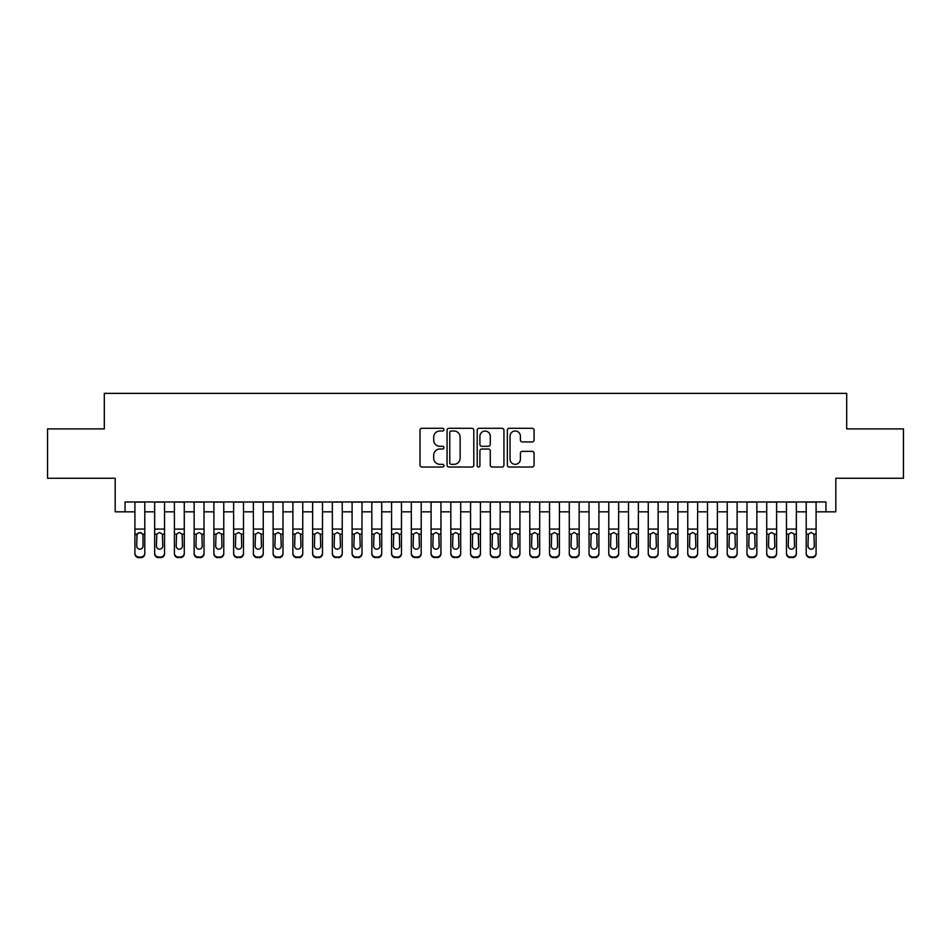 <?xml version="1.0" encoding="UTF-8"?>
<svg xmlns="http://www.w3.org/2000/svg" width="951" height="951" viewBox="0 0 951 951"><rect width="100%" height="100%" fill="white"/><g stroke="black" fill="none" stroke-linecap="round" stroke-linejoin="round"><path stroke-width="1.43" d="M443.915 429.638A1.355 1.355 0 0 0 442.56 428.283L421.959 428.283A1.938 1.938 0 0 0 420.021 430.221L420.021 465.098A1.938 1.938 0 0 0 421.959 467.036L442.56 467.036A1.355 1.355 0 0 0 443.915 465.681A1.355 1.355 0 0 0 442.56 464.326L439.885 464.326A6.205 6.205 0 0 1 433.692 458.12L433.692 455.22A6.205 6.205 0 0 1 439.885 449.015L442.56 449.015A1.355 1.355 0 0 0 443.915 447.659A1.355 1.355 0 0 0 442.56 446.304L439.885 446.304A6.205 6.205 0 0 1 433.692 440.099L433.692 437.198A6.205 6.205 0 0 1 439.885 430.993L442.56 430.993A1.355 1.355 0 0 0 443.915 429.638M532.144 441.942A1.938 1.938 0 0 0 534.082 440.004L534.082 430.221A1.938 1.938 0 0 0 532.144 428.283L509.272 428.283A1.938 1.938 0 0 0 507.335 430.221L507.335 465.098A1.938 1.938 0 0 0 509.272 467.036L532.144 467.036A1.938 1.938 0 0 0 534.082 465.098L534.082 453.282A1.938 1.938 0 0 0 532.144 451.345L522.349 451.345A1.938 1.938 0 0 0 520.411 453.282L520.411 459.143A5.183 5.183 0 0 1 515.228 464.326A5.183 5.183 0 0 1 510.045 459.143L510.045 436.176A5.183 5.183 0 0 1 515.228 430.993A5.183 5.183 0 0 1 520.411 436.176L520.411 440.004A1.938 1.938 0 0 0 522.349 441.942L532.144 441.942M125.045 511.828L125.045 501.962L825.955 501.962L825.955 511.828L835.822 511.828L835.822 478.27L903.45 478.27L903.45 428.901L846.687 428.901L846.687 393.369L104.313 393.369L104.313 428.901L47.55 428.901L47.55 478.27L115.178 478.27L115.178 511.828L134.911 511.828M473.8 430.221A1.938 1.938 0 0 0 471.862 428.283L449.003 428.283A1.938 1.938 0 0 0 447.065 430.221L447.065 465.098A1.938 1.938 0 0 0 449.003 467.036L471.862 467.036A1.938 1.938 0 0 0 473.8 465.098L473.8 430.221M479.138 428.283L501.997 428.283A1.938 1.938 0 0 1 503.935 430.221L503.935 465.098A1.938 1.938 0 0 1 501.997 467.036L492.214 467.036A1.938 1.938 0 0 1 490.276 465.098L490.276 450.952A1.938 1.938 0 0 0 488.339 449.015L481.848 449.015A1.938 1.938 0 0 0 479.91 450.952L479.91 465.681A1.355 1.355 0 0 1 478.555 467.036A1.355 1.355 0 0 1 477.2 465.681L477.2 430.221A1.938 1.938 0 0 1 479.138 428.283M144.79 511.828L154.656 511.828M164.535 511.828L174.402 511.828M184.28 511.828L194.147 511.828M204.025 511.828L213.892 511.828M223.77 511.828L233.637 511.828M243.504 511.828L253.382 511.828M263.249 511.828L273.127 511.828M282.994 511.828L292.872 511.828M302.739 511.828L312.617 511.828M322.484 511.828L332.351 511.828M342.229 511.828L352.096 511.828M361.974 511.828L371.841 511.828M381.72 511.828L391.586 511.828M401.465 511.828L411.331 511.828M421.21 511.828L431.076 511.828M440.943 511.828L450.822 511.828M460.688 511.828L470.567 511.828M480.433 511.828L490.312 511.828M500.178 511.828L510.057 511.828M519.924 511.828L529.79 511.828M539.669 511.828L549.535 511.828M559.414 511.828L569.28 511.828M579.159 511.828L589.026 511.828M598.904 511.828L608.771 511.828M618.649 511.828L628.516 511.828M638.383 511.828L648.261 511.828M658.128 511.828L668.006 511.828M677.873 511.828L687.751 511.828M697.618 511.828L707.496 511.828M717.363 511.828L727.23 511.828M737.108 511.828L746.975 511.828M756.853 511.828L766.72 511.828M776.598 511.828L786.465 511.828M796.344 511.828L806.21 511.828M816.089 511.828L825.955 511.828M451.131 430.993A1.355 1.355 0 0 0 449.775 432.348L449.775 462.971A1.355 1.355 0 0 0 451.131 464.326L453.936 464.326A6.205 6.205 0 0 0 460.141 458.12L460.141 437.198A6.205 6.205 0 0 0 453.936 430.993L451.131 430.993M490.276 436.271A5.183 5.183 0 0 0 485.093 431.088A5.183 5.183 0 0 0 479.91 436.271L479.91 444.367A1.938 1.938 0 0 0 481.848 446.304L488.339 446.304A1.938 1.938 0 0 0 490.276 444.367L490.276 436.271M134.911 534.807L134.911 553.102A3.947 3.923 -0 0 0 138.87 557.013L140.843 557.013A3.947 3.923 -0 0 0 144.79 553.102L144.79 553.72A3.947 3.923 180 0 1 140.843 557.631L140.843 557.013M143.007 546.052L143.007 535.651L143.007 546.052A3.162 3.138 180 0 1 139.856 549.179A3.162 3.138 180 0 0 143.007 546.052M136.694 546.67L136.694 546.052A3.162 3.138 180 0 0 139.856 549.179M138.204 532.94L136.694 535.401M141.497 532.94L139.856 532.477L142.662 534.189L143.007 535.651M144.79 501.962L144.79 553.102M134.911 501.962L134.911 553.72A3.947 3.923 180 0 0 138.87 557.631L140.843 557.631M134.911 534.189L137.039 534.189L136.694 546.052M137.039 534.189L139.856 532.477M164.535 501.962L164.535 553.72A3.947 3.923 180 0 1 160.588 557.631L160.588 557.013A3.947 3.923 0 0 0 164.535 553.102L164.535 553.72M154.656 501.962L154.656 553.102A3.947 3.923 0 0 0 158.615 557.013L160.588 557.013M158.615 557.013L160.588 557.631M158.615 557.631A3.947 3.923 180 0 1 154.656 553.72L154.656 553.102L154.656 553.72M162.407 534.189L162.752 546.052A3.162 3.138 180 0 1 159.602 549.179A3.162 3.138 180 0 1 156.439 546.052L156.784 534.189L159.602 532.477L162.407 534.189L164.535 534.189M184.28 501.962L184.28 553.72A3.947 3.923 180 0 1 180.333 557.631L180.333 557.013A3.947 3.923 0 0 0 184.28 553.102L184.28 553.72M174.402 501.962L174.402 553.102A3.947 3.923 0 0 0 178.348 557.013L180.333 557.013M178.348 557.013L180.333 557.631M178.348 557.631A3.947 3.923 180 0 1 174.402 553.72L174.402 553.102L174.402 553.72M182.152 534.189L182.497 546.052A3.162 3.138 180 0 1 179.347 549.179A3.162 3.138 180 0 1 176.185 546.052L176.529 534.189L179.347 532.477L182.152 534.189L184.28 534.189M204.025 501.962L204.025 553.72A3.947 3.923 180 0 1 200.067 557.631L200.067 557.013A3.947 3.923 0 0 0 204.025 553.102L204.025 553.72M194.147 501.962L194.147 553.102A3.947 3.923 0 0 0 198.093 557.013L200.067 557.013M198.093 557.013L200.067 557.631M198.093 557.631A3.947 3.923 180 0 1 194.147 553.72L194.147 553.102L194.147 553.72M201.897 534.189L202.242 546.052A3.162 3.138 180 0 1 199.08 549.179A3.162 3.138 180 0 1 195.93 546.052L196.275 534.189L199.08 532.477L201.897 534.189L204.025 534.189M223.77 501.962L223.77 553.72A3.947 3.923 180 0 1 219.812 557.631L219.812 557.013A3.947 3.923 0 0 0 223.77 553.102L223.77 553.72M213.892 501.962L213.892 553.102A3.947 3.923 0 0 0 217.838 557.013L219.812 557.013M217.838 557.013L219.812 557.631M217.838 557.631A3.947 3.923 180 0 1 213.892 553.72L213.892 553.102L213.892 553.72M221.642 534.189L221.987 546.052A3.162 3.138 180 0 1 218.825 549.179A3.162 3.138 180 0 1 215.675 546.052L216.02 534.189L218.825 532.477L221.642 534.189L223.77 534.189M243.504 501.962L243.504 553.72A3.947 3.923 180 0 1 239.557 557.631L239.557 557.013A3.947 3.923 0 0 0 243.504 553.102L243.504 553.72M233.637 501.962L233.637 553.102A3.947 3.923 0 0 0 237.584 557.013L239.557 557.013M237.584 557.013L239.557 557.631M237.584 557.631A3.947 3.923 180 0 1 233.637 553.72L233.637 553.102L233.637 553.72M241.388 534.189L241.732 546.052A3.162 3.138 180 0 1 238.57 549.179A3.162 3.138 180 0 1 235.408 546.052L235.765 534.189L238.57 532.477L241.388 534.189L243.504 534.189M263.249 501.962L263.249 553.72A3.947 3.923 180 0 1 259.302 557.631L259.302 557.013A3.947 3.923 0 0 0 263.249 553.102L263.249 553.72M253.382 501.962L253.382 553.102A3.947 3.923 0 0 0 257.329 557.013L259.302 557.013M257.329 557.013L259.302 557.631M257.329 557.631A3.947 3.923 180 0 1 253.382 553.72L253.382 553.102L253.382 553.72M261.121 534.189L261.477 546.052A3.162 3.138 180 0 1 258.315 549.179A3.162 3.138 180 0 1 255.153 546.052L255.51 534.189L258.315 532.477L261.121 534.189L263.249 534.189M282.994 501.962L282.994 553.72A3.947 3.923 180 0 1 279.047 557.631L279.047 557.013A3.947 3.923 0 0 0 282.994 553.102L282.994 553.72M273.127 501.962L273.127 553.102A3.947 3.923 0 0 0 277.074 557.013L279.047 557.013M277.074 557.013L279.047 557.631M277.074 557.631A3.947 3.923 180 0 1 273.127 553.72L273.127 553.102L273.127 553.72M280.866 534.189L281.223 546.052A3.162 3.138 180 0 1 278.061 549.179A3.162 3.138 180 0 1 274.898 546.052L275.255 534.189L278.061 532.477L280.866 534.189L282.994 534.189M302.739 501.962L302.739 553.72A3.947 3.923 180 0 1 298.792 557.631L298.792 557.013A3.947 3.923 0 0 0 302.739 553.102L302.739 553.72M292.872 501.962L292.872 553.102A3.947 3.923 0 0 0 296.819 557.013L298.792 557.013M296.819 557.013L298.792 557.631M296.819 557.631A3.947 3.923 180 0 1 292.872 553.72L292.872 553.102L292.872 553.72M300.611 534.189L300.968 546.052A3.162 3.138 180 0 1 297.806 549.179A3.162 3.138 180 0 1 294.644 546.052L295 534.189L297.806 532.477L300.611 534.189L302.739 534.189M322.484 501.962L322.484 553.72A3.947 3.923 180 0 1 318.537 557.631L318.537 557.013A3.947 3.923 0 0 0 322.484 553.102L322.484 553.72M312.617 501.962L312.617 553.102A3.947 3.923 0 0 0 316.564 557.013L318.537 557.013M316.564 557.013L318.537 557.631M316.564 557.631A3.947 3.923 180 0 1 312.617 553.72L312.617 553.102L312.617 553.72M320.356 534.189L320.713 546.052A3.162 3.138 180 0 1 317.551 549.179A3.162 3.138 180 0 1 314.389 546.052L314.733 534.189L317.551 532.477L320.356 534.189L322.484 534.189M342.229 501.962L342.229 553.72A3.947 3.923 180 0 1 338.283 557.631L338.283 557.013A3.947 3.923 0 0 0 342.229 553.102L342.229 553.72M332.351 501.962L332.351 553.102A3.947 3.923 0 0 0 336.309 557.013L338.283 557.013M336.309 557.013L338.283 557.631M336.309 557.631A3.947 3.923 180 0 1 332.351 553.72L332.351 553.102L332.351 553.72M340.101 534.189L340.446 546.052A3.162 3.138 180 0 1 337.296 549.179A3.162 3.138 180 0 1 334.134 546.052L334.479 534.189L337.296 532.477L340.101 534.189L342.229 534.189M361.974 501.962L361.974 553.72A3.947 3.923 180 0 1 358.028 557.631L358.028 557.013A3.947 3.923 0 0 0 361.974 553.102L361.974 553.72M352.096 501.962L352.096 553.102A3.947 3.923 0 0 0 356.054 557.013L358.028 557.013M356.054 557.013L358.028 557.631M356.054 557.631A3.947 3.923 180 0 1 352.096 553.72L352.096 553.102L352.096 553.72M359.847 534.189L360.191 546.052A3.162 3.138 180 0 1 357.041 549.179A3.162 3.138 180 0 1 353.879 546.052L354.224 534.189L357.041 532.477L359.847 534.189L361.974 534.189M381.72 501.962L381.72 553.72A3.947 3.923 180 0 1 377.773 557.631L377.773 557.013A3.947 3.923 0 0 0 381.72 553.102L381.72 553.72M371.841 501.962L371.841 553.102A3.947 3.923 0 0 0 375.788 557.013L377.773 557.013M375.788 557.013L377.773 557.631M375.788 557.631A3.947 3.923 180 0 1 371.841 553.72L371.841 553.102L371.841 553.72M379.592 534.189L379.936 546.052A3.162 3.138 180 0 1 376.786 549.179A3.162 3.138 180 0 1 373.624 546.052L373.969 534.189L376.786 532.477L379.592 534.189L381.72 534.189M401.465 501.962L401.465 553.72A3.947 3.923 180 0 1 397.506 557.631L397.506 557.013A3.947 3.923 0 0 0 401.465 553.102L401.465 553.72M391.586 501.962L391.586 553.102A3.947 3.923 0 0 0 395.533 557.013L397.506 557.013M395.533 557.013L397.506 557.631M395.533 557.631A3.947 3.923 180 0 1 391.586 553.72L391.586 553.102L391.586 553.72M399.337 534.189L399.682 546.052A3.162 3.138 180 0 1 396.519 549.179A3.162 3.138 180 0 1 393.369 546.052L393.714 534.189L396.519 532.477L399.337 534.189L401.465 534.189M421.21 501.962L421.21 553.72A3.947 3.923 180 0 1 417.251 557.631L417.251 557.013A3.947 3.923 0 0 0 421.21 553.102L421.21 553.72M411.331 501.962L411.331 553.102A3.947 3.923 0 0 0 415.278 557.013L417.251 557.013M415.278 557.013L417.251 557.631M415.278 557.631A3.947 3.923 180 0 1 411.331 553.72L411.331 553.102L411.331 553.72M419.082 534.189L419.427 546.052A3.162 3.138 180 0 1 416.265 549.179A3.162 3.138 180 0 1 413.114 546.052L413.459 534.189L416.265 532.477L419.082 534.189L421.21 534.189M440.943 501.962L440.943 553.72A3.947 3.923 180 0 1 436.996 557.631L436.996 557.013A3.947 3.923 0 0 0 440.943 553.102L440.943 553.72M431.076 501.962L431.076 553.102A3.947 3.923 0 0 0 435.023 557.013L436.996 557.013M435.023 557.013L436.996 557.631M435.023 557.631A3.947 3.923 180 0 1 431.076 553.72L431.076 553.102L431.076 553.72M438.827 534.189L439.172 546.052A3.162 3.138 180 0 1 436.01 549.179A3.162 3.138 180 0 1 432.848 546.052L433.204 534.189L436.01 532.477L438.827 534.189L440.943 534.189M460.688 501.962L460.688 553.72A3.947 3.923 180 0 1 456.742 557.631L456.742 557.013A3.947 3.923 0 0 0 460.688 553.102L460.688 553.72M450.822 501.962L450.822 553.102A3.947 3.923 0 0 0 454.768 557.013L456.742 557.013M454.768 557.013L456.742 557.631M454.768 557.631A3.947 3.923 180 0 1 450.822 553.72L450.822 553.102L450.822 553.72M458.56 534.189L458.917 546.052A3.162 3.138 180 0 1 455.755 549.179A3.162 3.138 180 0 1 452.593 546.052L452.949 534.189L455.755 532.477L458.56 534.189L460.688 534.189M480.433 501.962L480.433 553.72A3.947 3.923 180 0 1 476.487 557.631L476.487 557.013A3.947 3.923 0 0 0 480.433 553.102L480.433 553.72M470.567 501.962L470.567 553.102A3.947 3.923 0 0 0 474.513 557.013L476.487 557.013M474.513 557.013L476.487 557.631M474.513 557.631A3.947 3.923 180 0 1 470.567 553.72L470.567 553.102L470.567 553.72M478.305 534.189L478.662 546.052A3.162 3.138 180 0 1 475.5 549.179A3.162 3.138 180 0 1 472.338 546.052L472.695 534.189L475.5 532.477L478.305 534.189L480.433 534.189M500.178 501.962L500.178 553.72A3.947 3.923 180 0 1 496.232 557.631L496.232 557.013A3.947 3.923 0 0 0 500.178 553.102L500.178 553.72M490.312 501.962L490.312 553.102A3.947 3.923 0 0 0 494.258 557.013L496.232 557.013M494.258 557.013L496.232 557.631M494.258 557.631A3.947 3.923 180 0 1 490.312 553.72L490.312 553.102L490.312 553.72M498.051 534.189L498.407 546.052A3.162 3.138 180 0 1 495.245 549.179A3.162 3.138 180 0 1 492.083 546.052L492.44 534.189L495.245 532.477L498.051 534.189L500.178 534.189M519.924 501.962L519.924 553.72A3.947 3.923 180 0 1 515.977 557.631L515.977 557.013A3.947 3.923 0 0 0 519.924 553.102L519.924 553.72M510.057 501.962L510.057 553.102A3.947 3.923 0 0 0 514.004 557.013L515.977 557.013M514.004 557.013L515.977 557.631M514.004 557.631A3.947 3.923 180 0 1 510.057 553.72L510.057 553.102L510.057 553.72M517.796 534.189L518.152 546.052A3.162 3.138 180 0 1 514.99 549.179A3.162 3.138 180 0 1 511.828 546.052L512.173 534.189L514.99 532.477L517.796 534.189L519.924 534.189M539.669 501.962L539.669 553.72A3.947 3.923 180 0 1 535.722 557.631L535.722 557.013A3.947 3.923 0 0 0 539.669 553.102L539.669 553.72M529.79 501.962L529.79 553.102A3.947 3.923 0 0 0 533.749 557.013L535.722 557.013M533.749 557.013L535.722 557.631M533.749 557.631A3.947 3.923 180 0 1 529.79 553.72L529.79 553.102L529.79 553.72M537.541 534.189L537.886 546.052A3.162 3.138 180 0 1 534.735 549.179A3.162 3.138 180 0 1 531.573 546.052L531.918 534.189L534.735 532.477L537.541 534.189L539.669 534.189M559.414 501.962L559.414 553.72A3.947 3.923 180 0 1 555.467 557.631L555.467 557.013A3.947 3.923 0 0 0 559.414 553.102L559.414 553.72M549.535 501.962L549.535 553.102A3.947 3.923 0 0 0 553.494 557.013L555.467 557.013M553.494 557.013L555.467 557.631M553.494 557.631A3.947 3.923 180 0 1 549.535 553.72L549.535 553.102L549.535 553.72M557.286 534.189L557.631 546.052A3.162 3.138 180 0 1 554.481 549.179A3.162 3.138 180 0 1 551.318 546.052L551.663 534.189L554.481 532.477L557.286 534.189L559.414 534.189M579.159 501.962L579.159 553.72A3.947 3.923 180 0 1 575.212 557.631L575.212 557.013A3.947 3.923 0 0 0 579.159 553.102L579.159 553.72M569.28 501.962L569.28 553.102A3.947 3.923 0 0 0 573.227 557.013L575.212 557.013M573.227 557.013L575.212 557.631M573.227 557.631A3.947 3.923 180 0 1 569.28 553.72L569.28 553.102L569.28 553.72M577.031 534.189L577.376 546.052A3.162 3.138 180 0 1 574.214 549.179A3.162 3.138 180 0 1 571.064 546.052L571.408 534.189L574.214 532.477L577.031 534.189L579.159 534.189M598.904 501.962L598.904 553.72A3.947 3.923 180 0 1 594.946 557.631L594.946 557.013A3.947 3.923 0 0 0 598.904 553.102L598.904 553.72M589.026 501.962L589.026 553.102A3.947 3.923 0 0 0 592.972 557.013L594.946 557.013M592.972 557.013L594.946 557.631M592.972 557.631A3.947 3.923 180 0 1 589.026 553.72L589.026 553.102L589.026 553.72M596.776 534.189L597.121 546.052A3.162 3.138 180 0 1 593.959 549.179A3.162 3.138 180 0 1 590.809 546.052L591.153 534.189L593.959 532.477L596.776 534.189L598.904 534.189M618.649 501.962L618.649 553.72A3.947 3.923 180 0 1 614.691 557.631L614.691 557.013A3.947 3.923 0 0 0 618.649 553.102L618.649 553.72M608.771 501.962L608.771 553.102A3.947 3.923 0 0 0 612.717 557.013L614.691 557.013M612.717 557.013L614.691 557.631M612.717 557.631A3.947 3.923 180 0 1 608.771 553.72L608.771 553.102L608.771 553.72M616.521 534.189L616.866 546.052A3.162 3.138 180 0 1 613.704 549.179A3.162 3.138 180 0 1 610.554 546.052L610.899 534.189L613.704 532.477L616.521 534.189L618.649 534.189M638.383 501.962L638.383 553.72A3.947 3.923 180 0 1 634.436 557.631L634.436 557.013A3.947 3.923 0 0 0 638.383 553.102L638.383 553.72M628.516 501.962L628.516 553.102A3.947 3.923 0 0 0 632.463 557.013L634.436 557.013M632.463 557.013L634.436 557.631M632.463 557.631A3.947 3.923 180 0 1 628.516 553.72L628.516 553.102L628.516 553.72M636.267 534.189L636.611 546.052A3.162 3.138 180 0 1 633.449 549.179A3.162 3.138 180 0 1 630.287 546.052L630.644 534.189L633.449 532.477L636.267 534.189L638.383 534.189M658.128 501.962L658.128 553.72A3.947 3.923 180 0 1 654.181 557.631L654.181 557.013A3.947 3.923 0 0 0 658.128 553.102L658.128 553.72M648.261 501.962L648.261 553.102A3.947 3.923 0 0 0 652.208 557.013L654.181 557.013M652.208 557.013L654.181 557.631M652.208 557.631A3.947 3.923 180 0 1 648.261 553.72L648.261 553.102L648.261 553.72M656 534.189L656.356 546.052A3.162 3.138 180 0 1 653.194 549.179A3.162 3.138 180 0 1 650.032 546.052L650.389 534.189L653.194 532.477L656 534.189L658.128 534.189M677.873 501.962L677.873 553.72A3.947 3.923 180 0 1 673.926 557.631L673.926 557.013A3.947 3.923 0 0 0 677.873 553.102L677.873 553.72M668.006 501.962L668.006 553.102A3.947 3.923 0 0 0 671.953 557.013L673.926 557.013M671.953 557.013L673.926 557.631M671.953 557.631A3.947 3.923 180 0 1 668.006 553.72L668.006 553.102L668.006 553.72M675.745 534.189L676.102 546.052A3.162 3.138 180 0 1 672.939 549.179A3.162 3.138 180 0 1 669.777 546.052L670.134 534.189L672.939 532.477L675.745 534.189L677.873 534.189M697.618 501.962L697.618 553.72A3.947 3.923 180 0 1 693.671 557.631L693.671 557.013A3.947 3.923 0 0 0 697.618 553.102L697.618 553.72M687.751 501.962L687.751 553.102A3.947 3.923 0 0 0 691.698 557.013L693.671 557.013M691.698 557.013L693.671 557.631M691.698 557.631A3.947 3.923 180 0 1 687.751 553.72L687.751 553.102L687.751 553.72M695.49 534.189L695.847 546.052A3.162 3.138 180 0 1 692.685 549.179A3.162 3.138 180 0 1 689.523 546.052L689.879 534.189L692.685 532.477L695.49 534.189L697.618 534.189M717.363 501.962L717.363 553.72A3.947 3.923 180 0 1 713.416 557.631L713.416 557.013A3.947 3.923 0 0 0 717.363 553.102L717.363 553.72M707.496 501.962L707.496 553.102A3.947 3.923 0 0 0 711.443 557.013L713.416 557.013M711.443 557.013L713.416 557.631M711.443 557.631A3.947 3.923 180 0 1 707.496 553.72L707.496 553.102L707.496 553.72M715.235 534.189L715.592 546.052A3.162 3.138 180 0 1 712.43 549.179A3.162 3.138 180 0 1 709.268 546.052L709.612 534.189L712.43 532.477L715.235 534.189L717.363 534.189M737.108 501.962L737.108 553.72A3.947 3.923 180 0 1 733.162 557.631L733.162 557.013A3.947 3.923 0 0 0 737.108 553.102L737.108 553.72M727.23 501.962L727.23 553.102A3.947 3.923 0 0 0 731.188 557.013L733.162 557.013M731.188 557.013L733.162 557.631M731.188 557.631A3.947 3.923 180 0 1 727.23 553.72L727.23 553.102L727.23 553.72M734.98 534.189L735.325 546.052A3.162 3.138 180 0 1 732.175 549.179A3.162 3.138 180 0 1 729.013 546.052L729.358 534.189L732.175 532.477L734.98 534.189L737.108 534.189M756.853 501.962L756.853 553.72A3.947 3.923 180 0 1 752.907 557.631L752.907 557.013A3.947 3.923 0 0 0 756.853 553.102L756.853 553.72M746.975 501.962L746.975 553.102A3.947 3.923 0 0 0 750.933 557.013L752.907 557.013M750.933 557.013L752.907 557.631M750.933 557.631A3.947 3.923 180 0 1 746.975 553.72L746.975 553.102L746.975 553.72M754.725 534.189L755.07 546.052A3.162 3.138 180 0 1 751.92 549.179A3.162 3.138 180 0 1 748.758 546.052L749.103 534.189L751.92 532.477L754.725 534.189L756.853 534.189M776.598 501.962L776.598 553.72A3.947 3.923 180 0 1 772.652 557.631L772.652 557.013A3.947 3.923 0 0 0 776.598 553.102L776.598 553.72M766.72 501.962L766.72 553.102A3.947 3.923 0 0 0 770.667 557.013L772.652 557.013M770.667 557.013L772.652 557.631M770.667 557.631A3.947 3.923 180 0 1 766.72 553.72L766.72 553.102L766.72 553.72M774.471 534.189L774.815 546.052A3.162 3.138 180 0 1 771.653 549.179A3.162 3.138 180 0 1 768.503 546.052L768.848 534.189L771.653 532.477L774.471 534.189L776.598 534.189M796.344 501.962L796.344 553.72A3.947 3.923 180 0 1 792.385 557.631L792.385 557.013A3.947 3.923 0 0 0 796.344 553.102L796.344 553.72M786.465 501.962L786.465 553.102A3.947 3.923 0 0 0 790.412 557.013L792.385 557.013M790.412 557.013L792.385 557.631M790.412 557.631A3.947 3.923 180 0 1 786.465 553.72L786.465 553.102L786.465 553.72M794.216 534.189L794.56 546.052A3.162 3.138 180 0 1 791.398 549.179A3.162 3.138 180 0 1 788.248 546.052L788.593 534.189L791.398 532.477L794.216 534.189L796.344 534.189M816.089 501.962L816.089 553.72A3.947 3.923 180 0 1 812.13 557.631L812.13 557.013A3.947 3.923 0 0 0 816.089 553.102L816.089 553.72M806.21 501.962L806.21 553.102A3.947 3.923 0 0 0 810.157 557.013L812.13 557.013M810.157 557.013L812.13 557.631M810.157 557.631A3.947 3.923 180 0 1 806.21 553.72L806.21 553.102L806.21 553.72M813.961 534.189L814.306 546.052A3.162 3.138 180 0 1 811.144 549.179A3.162 3.138 180 0 1 807.993 546.052L808.338 534.189L811.144 532.477L813.961 534.189L816.089 534.189M142.662 534.189L144.79 534.189M134.911 529.089L144.79 529.089M134.911 502.092L144.79 502.092M138.87 557.013L138.87 557.631M154.656 534.189L156.784 534.189M154.656 529.089L164.535 529.089M154.656 502.092L164.535 502.092M174.402 534.189L176.529 534.189M174.402 529.089L184.28 529.089M174.402 502.092L184.28 502.092M194.147 534.189L196.275 534.189M194.147 529.089L204.025 529.089M194.147 502.092L204.025 502.092M213.892 534.189L216.02 534.189M213.892 529.089L223.77 529.089M213.892 502.092L223.77 502.092M233.637 534.189L235.765 534.189M233.637 529.089L243.504 529.089M233.637 502.092L243.504 502.092M253.382 534.189L255.51 534.189M253.382 529.089L263.249 529.089M253.382 502.092L263.249 502.092M273.127 534.189L275.255 534.189M273.127 529.089L282.994 529.089M273.127 502.092L282.994 502.092M292.872 534.189L295 534.189M292.872 529.089L302.739 529.089M292.872 502.092L302.739 502.092M312.617 534.189L314.733 534.189M312.617 529.089L322.484 529.089M312.617 502.092L322.484 502.092M332.351 534.189L334.479 534.189M332.351 529.089L342.229 529.089M332.351 502.092L342.229 502.092M352.096 534.189L354.224 534.189M352.096 529.089L361.974 529.089M352.096 502.092L361.974 502.092M371.841 534.189L373.969 534.189M371.841 529.089L381.72 529.089M371.841 502.092L381.72 502.092M391.586 534.189L393.714 534.189M391.586 529.089L401.465 529.089M391.586 502.092L401.465 502.092M411.331 534.189L413.459 534.189M411.331 529.089L421.21 529.089M411.331 502.092L421.21 502.092M431.076 534.189L433.204 534.189M431.076 529.089L440.943 529.089M431.076 502.092L440.943 502.092M450.822 534.189L452.949 534.189M450.822 529.089L460.688 529.089M450.822 502.092L460.688 502.092M470.567 534.189L472.695 534.189M470.567 529.089L480.433 529.089M470.567 502.092L480.433 502.092M490.312 534.189L492.44 534.189M490.312 529.089L500.178 529.089M490.312 502.092L500.178 502.092M510.057 534.189L512.173 534.189M510.057 529.089L519.924 529.089M510.057 502.092L519.924 502.092M529.79 534.189L531.918 534.189M529.79 529.089L539.669 529.089M529.79 502.092L539.669 502.092M549.535 534.189L551.663 534.189M549.535 529.089L559.414 529.089M549.535 502.092L559.414 502.092M569.28 534.189L571.408 534.189M569.28 529.089L579.159 529.089M569.28 502.092L579.159 502.092M589.026 534.189L591.153 534.189M589.026 529.089L598.904 529.089M589.026 502.092L598.904 502.092M608.771 534.189L610.899 534.189M608.771 529.089L618.649 529.089M608.771 502.092L618.649 502.092M628.516 534.189L630.644 534.189M628.516 529.089L638.383 529.089M628.516 502.092L638.383 502.092M648.261 534.189L650.389 534.189M648.261 529.089L658.128 529.089M648.261 502.092L658.128 502.092M668.006 534.189L670.134 534.189M668.006 529.089L677.873 529.089M668.006 502.092L677.873 502.092M687.751 534.189L689.879 534.189M687.751 529.089L697.618 529.089M687.751 502.092L697.618 502.092M707.496 534.189L709.612 534.189M707.496 529.089L717.363 529.089M707.496 502.092L717.363 502.092M727.23 534.189L729.358 534.189M727.23 529.089L737.108 529.089M727.23 502.092L737.108 502.092M746.975 534.189L749.103 534.189M746.975 529.089L756.853 529.089M746.975 502.092L756.853 502.092M766.72 534.189L768.848 534.189M766.72 529.089L776.598 529.089M766.72 502.092L776.598 502.092M786.465 534.189L788.593 534.189M786.465 529.089L796.344 529.089M786.465 502.092L796.344 502.092M806.21 534.189L808.338 534.189M806.21 529.089L816.089 529.089M806.21 502.092L816.089 502.092"/></g></svg>

